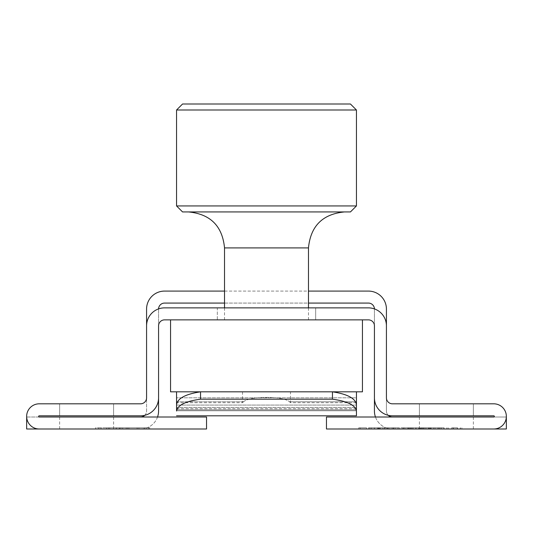 <?xml version="1.0" encoding="UTF-8"?>
<svg xmlns="http://www.w3.org/2000/svg" width="533" height="533" viewBox="0 0 533 533"><rect width="100%" height="100%" fill="white"/><g stroke="black" fill="none" stroke-linecap="round" stroke-linejoin="round"><path stroke-width="0.4" stroke-dasharray="2.67 2" d="M446.387 403.814L419.404 403.814L446.387 403.814M446.387 415.807L419.404 415.807L446.387 415.807M86.612 403.814L59.629 403.814L86.612 403.814M86.612 415.807L59.629 415.807L86.612 415.807M86.612 417.006L59.629 417.006L86.612 417.006M86.612 428.998L59.629 428.998L86.612 428.998M446.387 417.006L419.404 417.006L446.387 417.006M446.387 428.998L419.404 428.998L446.387 428.998M158.567 397.818A17.989 17.989 0 0 1 140.579 415.807L39.242 415.807A0.6 0.6 0 0 0 38.642 416.406A0.6 0.6 0 0 0 39.242 417.006L206.537 417.006L206.537 428.998L39.242 428.998A12.592 12.592 0 0 1 26.65 416.406A12.592 12.592 0 0 1 39.242 403.814L140.579 403.814A5.996 5.996 0 0 0 146.575 397.818L146.575 325.863A17.989 17.989 0 0 1 164.564 307.874L368.436 307.874A17.989 17.989 0 0 1 386.425 325.863L386.425 397.818A5.996 5.996 0 0 0 392.421 403.814L493.758 403.814A12.592 12.592 0 0 1 506.35 416.406A12.592 12.592 0 0 1 493.758 428.998L326.462 428.998L326.462 417.006L493.758 417.006A0.6 0.6 0 0 0 494.358 416.406A0.6 0.6 0 0 0 493.758 415.807L392.421 415.807A17.989 17.989 0 0 1 374.433 397.818L374.433 325.863A5.996 5.996 0 0 0 368.436 319.867L164.564 319.867A5.996 5.996 0 0 0 158.567 325.863L158.567 309.073A5.996 5.996 0 0 1 164.564 303.077L368.436 303.077A5.996 5.996 0 0 1 374.433 309.073L374.433 411.01A17.989 17.989 0 0 0 392.421 428.998L506.35 428.998L506.35 417.006L392.421 417.006L506.337 417.006M106.733 428.998L149.786 428.998L95.587 428.998L106.733 428.998L106.733 427.799L112.583 427.799L112.583 428.998M384.38 428.998L382.954 428.998L384.38 428.998L384.38 427.799L384.38 428.998M393.274 427.799L387.231 427.799L398.011 427.799L398.011 428.998L399.43 428.998L387.231 428.998L398.011 428.998L393.334 428.998L398.011 428.998L398.011 427.799L399.43 427.799L399.43 428.998L399.43 427.799L398.011 427.799L398.011 428.998L398.011 427.799L393.274 427.799L393.274 428.998M444.116 427.799L438.279 427.799L439.705 427.799L439.705 428.998L438.279 428.998L448.453 428.998L439.705 428.998L439.705 427.799L439.705 428.998L439.705 427.799L444.116 427.799L444.116 428.998M457.541 427.799L451.704 427.799L453.13 427.799L453.13 428.998L451.704 428.998L461.878 428.998L453.13 428.998L453.13 427.799L453.13 428.998L453.13 427.799L457.541 427.799L457.541 428.998M384.919 428.998L377.564 428.998L387.331 428.998L377.757 428.998L384.919 428.998L384.919 427.799L377.564 427.799L377.564 428.998L377.564 427.799L387.331 427.799L387.331 428.998M393.634 428.998L391.195 428.998L395.06 428.998L393.634 428.998L393.634 427.799L393.634 428.998M400.956 427.799L409.904 427.799L408.485 427.799L408.485 428.998L400.956 428.998L411.736 428.998L403.754 428.998L408.485 428.998L408.485 427.799L408.485 428.998L408.485 427.799L400.956 427.799L400.956 428.998M443.469 428.998L432.689 428.998L443.469 428.998L443.469 427.799L437.993 427.799L437.993 428.998L437.993 427.799L432.689 427.799L432.689 428.998M430.451 427.799L420.484 427.799L425.947 427.799L425.927 428.998L431.264 428.998L420.484 428.998L429.025 428.998L422.722 428.998L425.927 428.998L425.947 427.799L430.451 427.799L430.451 428.998M419.264 428.998L413.162 428.998L419.264 428.998L419.264 427.799L419.264 428.998M428.865 427.799L422.822 427.799L433.602 427.799L433.602 428.998L435.028 428.998L422.822 428.998L433.602 428.998L428.932 428.998L433.602 428.998L433.602 427.799L435.028 427.799L435.028 428.998L435.028 427.799L433.602 427.799L433.602 428.998L433.602 427.799L428.865 427.799L428.865 428.998M405.72 427.799L419.977 427.799L402.688 427.799L404.107 427.799L404.107 428.998L402.688 428.998L419.977 428.998L404.107 428.998L404.107 427.799L404.107 428.998L404.107 427.799L405.72 427.799L405.72 428.998M369.942 428.998L380.315 428.998L369.942 428.998L369.942 427.799L374.166 427.799L374.166 428.998M360.175 428.998L366.484 428.998L360.175 428.998L366.484 428.998L360.175 428.998L360.175 427.799L360.175 428.998L360.175 427.799L366.484 427.799L366.484 428.998L366.484 427.799L360.175 427.799L360.175 428.998M217.331 307.874L315.669 307.874L217.331 307.874L217.331 319.867L315.669 319.867L217.331 319.867L217.331 307.874M315.669 319.867L315.669 307.874L315.669 319.867M432.689 427.799L443.469 427.799M442.044 427.799L438.039 427.799L442.044 427.799L442.044 428.998L434.109 428.998L442.044 428.998M434.109 427.799L438.039 427.799L434.109 427.799L434.109 428.998M438.039 427.799L438.039 428.998L438.039 427.799M441.444 427.799L441.444 428.998M428.199 427.799L428.199 428.998M431.264 427.799L431.264 428.998M430.064 427.799L430.064 428.998M425.854 427.799L425.854 428.998L429.838 428.998L421.909 428.998L425.867 428.998L425.867 427.799L429.838 427.799L421.909 427.799L429.025 427.799L425.867 427.799L425.867 428.998M420.484 427.799L420.484 428.998M423.615 427.799L423.615 428.998M421.297 427.799L421.297 428.998M429.025 427.799L429.025 428.998M422.722 427.799L422.722 428.998M429.838 427.799L429.838 428.998M425.96 427.799L425.96 428.998M421.909 427.799L421.909 428.998M413.162 427.799L413.162 428.998L413.162 427.799L419.264 427.799L413.162 427.799M409.617 427.799L409.617 428.998M409.904 427.799L409.904 428.998L409.904 427.799L411.736 427.799L411.736 428.998L411.736 427.799L409.904 427.799L409.904 428.998L409.904 427.799M403.754 427.799L408.485 427.799L403.754 427.799L403.754 428.998M391.195 427.799L395.06 427.799L391.195 427.799L391.195 428.998M392.128 427.799L392.128 428.998M395.06 427.799L395.06 428.998L395.06 427.799M387.331 427.799L378.99 427.799L378.99 428.998M378.99 427.799L377.757 427.799L377.757 428.998M377.757 427.799L384.919 427.799M451.704 427.799L451.704 428.998L451.704 427.799M461.878 427.799L461.878 428.998M460.452 427.799L460.452 428.998L460.452 427.799M460.285 427.799L460.285 428.998M457.294 427.799L457.294 428.998M453.35 427.799L453.35 428.998M438.279 427.799L438.279 428.998L438.279 427.799M448.453 427.799L448.453 428.998M447.027 427.799L447.027 428.998L447.027 427.799M446.861 427.799L446.861 428.998M443.869 427.799L443.869 428.998M439.925 427.799L439.925 428.998M422.822 427.799L422.822 428.998M428.912 427.799L428.912 428.998M428.918 427.799L433.602 427.799L424.248 427.799L428.918 427.799L428.932 428.998L424.248 428.998L428.918 428.998L428.918 427.799M433.602 427.799L433.602 428.998M424.248 427.799L424.248 428.998M402.688 427.799L402.688 428.998L402.688 427.799M408.105 427.799L408.105 428.998M411.796 427.799L411.796 428.998M416.053 427.799L416.053 428.998M419.977 427.799L419.977 428.998M418.552 427.799L418.552 428.998L418.552 427.799M415.8 427.799L415.8 428.998M412.042 427.799L412.042 428.998M410.617 427.799L410.617 428.998L410.617 427.799M407.858 427.799L407.858 428.998M387.231 427.799L387.231 428.998M393.314 427.799L393.314 428.998L388.65 428.998L393.321 428.998L393.334 427.799L398.011 427.799L388.65 427.799L393.321 427.799L393.321 428.998M398.011 427.799L398.011 428.998M388.65 427.799L388.65 428.998M382.954 427.799L382.954 428.998L382.954 427.799L384.38 427.799L382.954 427.799M374.166 427.799L378.437 427.799L378.437 428.998M378.437 427.799L379.703 427.799L379.703 428.998M379.703 427.799L374.346 427.799L374.346 428.998M374.346 427.799L368.516 427.799L368.516 428.998M368.516 427.799L369.849 427.799L369.849 428.998M369.849 427.799L374.379 427.799L374.379 428.998M374.379 427.799L379.05 427.799L379.05 428.998M379.05 427.799L380.315 427.799L380.315 428.998M380.315 427.799L369.942 427.799M370.089 427.799L378.89 427.799L370.089 427.799L370.089 428.998L378.89 428.998L370.089 428.998M378.89 427.799L378.89 428.998M371.468 427.799L371.468 428.998M374.452 427.799L374.452 428.998M358.749 427.799L358.749 428.998L358.749 427.799L366.484 427.799L366.484 428.998L366.484 427.799L358.749 427.799M112.583 427.799L119.199 427.799L119.199 428.998L119.199 427.799L149.786 427.799L149.786 428.998L149.786 427.799L148.834 427.799L148.834 428.998M148.834 427.799L146.195 427.799L146.195 428.998M146.195 427.799L137.787 427.799L137.787 428.998M137.787 427.799L121.084 427.799L121.084 428.998L121.084 427.799L126.174 427.799L126.174 428.998L126.174 427.799L138.92 427.799L138.92 428.998M138.92 427.799L144.303 427.799L144.303 428.998L144.303 427.799L106.36 427.799L106.36 428.998M106.36 427.799L101.07 427.799L101.07 428.998L101.07 427.799L108.525 427.799L108.525 428.998L108.525 427.799L109.758 427.799L109.758 428.998M109.758 427.799L113.536 427.799L113.536 428.998M113.536 427.799L119.952 427.799L119.952 428.998M119.952 427.799L128.919 427.799L128.919 428.998M128.919 427.799L137.128 427.799L137.128 428.998L137.128 427.799L127.587 427.799L127.587 428.998M127.587 427.799L122.683 427.799L122.683 428.998M122.683 427.799L119.099 427.799L119.099 428.998M119.099 427.799L116.834 427.799L116.834 428.998M116.834 427.799L116.081 427.799L116.081 428.998L116.081 427.799L137.128 427.799L137.128 428.998L137.128 427.799L116.081 427.799L116.081 428.998L116.081 427.799L95.587 427.799L95.587 428.998L95.587 427.799L98.705 427.799L98.705 428.998M98.705 427.799L106.733 427.799M350.447 104.002L182.553 104.002M176.556 109.998L356.444 109.998M182.553 211.934L350.447 211.934M356.444 205.938L176.556 205.938M266.5 319.867L362.44 319.867L362.44 391.822L170.56 391.822L170.56 319.867L266.5 319.867M170.56 319.867L362.44 319.867M266.5 211.934L344.451 211.934L266.5 211.934M243.468 401.769C247.145 398.884 254.821 397.431 266.5 397.411C278.153 397.425 285.828 398.884 289.532 401.769C285.855 398.884 278.179 397.431 266.5 397.411C254.847 397.425 247.172 398.884 243.468 401.769L242.515 402.721L243.468 401.769L176.556 401.769L176.556 402.721L176.556 391.822L176.556 401.769L243.468 401.769M356.444 410.743L176.556 410.743L356.444 410.743L356.444 397.818L356.444 404.667C355.458 398.391 347.463 394.107 332.459 391.822L332.459 399.19C347.389 401.216 355.384 405.153 356.444 411.003L356.444 391.822L356.444 402.721L356.444 401.769L289.532 401.769L290.485 402.721L289.532 401.769L356.444 401.769L356.444 391.822L176.556 391.822L176.556 411.003C177.589 405.16 185.584 401.222 200.541 399.19L200.541 391.822C185.551 394.1 177.556 398.384 176.556 404.667L176.556 409.81L176.556 405.06L356.444 405.06L176.556 405.06M332.459 391.822L200.541 391.822L332.459 391.822M356.444 397.818L356.444 408.718L356.444 407.532L176.556 407.532L356.444 407.532L356.444 397.818L176.556 397.818L356.444 397.818M332.459 399.19L200.541 399.19M356.444 411.003L356.444 415.807L176.556 415.807M176.556 411.003L176.556 404.667L176.556 409.81L356.444 409.81L356.444 405.06M356.444 402.721L290.485 402.721L290.485 391.822M242.515 391.822L242.515 402.721L176.556 402.721M39.242 428.998L140.579 428.998A17.989 17.989 0 0 0 158.567 411.01L158.567 309.073A5.996 5.996 0 0 1 158.567 308.9M157.541 417.006A17.989 17.989 0 0 1 140.579 428.998L26.65 428.998L26.65 417.006L140.579 417.006A5.996 5.996 0 0 0 146.575 411.01L146.575 309.073A17.989 17.989 0 0 1 164.564 291.085L368.436 291.085A17.989 17.989 0 0 1 386.425 309.073L386.425 411.01A5.996 5.996 0 0 0 392.421 417.006M144.749 415.314A5.996 5.996 0 0 0 146.575 411.01L146.575 325.863M374.433 308.9A5.996 5.996 0 0 1 374.433 309.073L374.433 397.818M224.526 303.077L308.474 303.077M224.526 291.085L308.474 291.085M375.459 417.006A17.989 17.989 0 0 0 392.421 428.998L493.758 428.998M386.425 325.863L386.425 411.01A5.996 5.996 0 0 0 388.251 415.314M26.65 417.006L140.579 417.006M453.13 427.799L453.13 428.998M439.705 427.799L439.705 428.998M404.107 427.799L404.107 428.998M116.081 427.799L116.081 428.998M224.526 247.912L308.474 247.912M419.404 415.807L419.404 403.814L419.404 415.807M59.629 415.807L59.629 403.814L59.629 415.807M59.629 428.998L59.629 417.006M419.404 428.998L419.404 417.006M473.371 428.998L473.371 417.006M113.596 428.998L113.596 417.006M113.596 415.807L113.596 403.814L113.596 415.807M473.371 415.807L473.371 403.814L473.371 415.807M308.474 307.874L308.474 319.867M224.526 307.874L224.526 319.867M356.444 391.822L176.556 391.822M356.444 408.718L176.556 408.718M356.444 409.81L176.556 409.81"/><path stroke-width="0.8" d="M146.575 325.863L146.575 397.818A5.996 5.996 0 0 1 140.579 403.814L39.242 403.814A12.592 12.592 0 0 0 26.65 416.406A12.592 12.592 0 0 0 39.242 428.998L206.537 428.998L206.537 417.006L39.242 417.006A0.6 0.6 0 0 1 38.642 416.406A0.6 0.6 0 0 1 39.242 415.807L140.579 415.807A17.989 17.989 0 0 0 158.567 397.818L158.567 325.863A5.996 5.996 0 0 1 164.564 319.867L368.436 319.867A5.996 5.996 0 0 1 374.433 325.863L374.433 397.818A17.989 17.989 0 0 0 392.421 415.807L493.758 415.807A0.6 0.6 0 0 1 494.358 416.406A0.6 0.6 0 0 1 493.758 417.006L326.462 417.006L326.462 428.998L493.758 428.998A12.592 12.592 0 0 0 506.35 416.406A12.592 12.592 0 0 0 493.758 403.814L392.421 403.814A5.996 5.996 0 0 1 386.425 397.818L386.425 325.863A17.989 17.989 0 0 0 368.436 307.874L164.564 307.874A17.989 17.989 0 0 0 146.575 325.863L146.575 309.073A17.989 17.989 0 0 1 164.564 291.085L224.526 291.085M176.556 109.998L182.553 104.002L350.447 104.002L356.444 109.998L176.556 109.998L176.556 205.938L356.444 205.938L350.447 211.934L182.553 211.934L176.556 205.938M170.56 319.867L170.56 391.822L362.44 391.822L362.44 319.867M176.556 405.06L176.556 391.822M356.444 405.06L356.444 391.822M176.556 411.003L176.556 404.667C177.542 398.391 185.537 394.107 200.541 391.822L200.541 399.19C185.611 401.216 177.616 405.153 176.556 411.003L176.556 409.81M356.444 411.003C355.411 405.16 347.416 401.222 332.459 399.19L332.459 391.822C347.449 394.1 355.444 398.384 356.444 404.667L356.444 409.81M332.459 399.19L200.541 399.19M176.556 415.807L356.444 415.807L356.444 410.743M157.541 417.006A17.989 17.989 0 0 0 158.567 411.01L158.567 397.818M140.579 417.006A5.996 5.996 0 0 0 144.749 415.314M26.65 417.006L26.65 428.998L39.242 428.998M158.567 308.9A5.996 5.996 0 0 1 164.564 303.077L224.526 303.077M308.474 303.077L368.436 303.077A5.996 5.996 0 0 1 374.433 308.9M308.474 291.085L368.436 291.085A17.989 17.989 0 0 1 386.425 309.073L386.425 325.863M374.433 397.818L374.433 411.01A17.989 17.989 0 0 0 375.459 417.006M388.251 415.314A5.996 5.996 0 0 0 392.421 417.006M493.758 428.998L506.35 428.998L506.35 417.006M308.474 307.874L308.474 247.912L224.526 247.912C222.394 226.059 210.402 214.066 188.549 211.934M356.444 109.998L356.444 205.938M224.526 247.912L224.526 307.874M308.474 247.912C310.606 226.059 322.598 214.066 344.451 211.934"/></g></svg>
